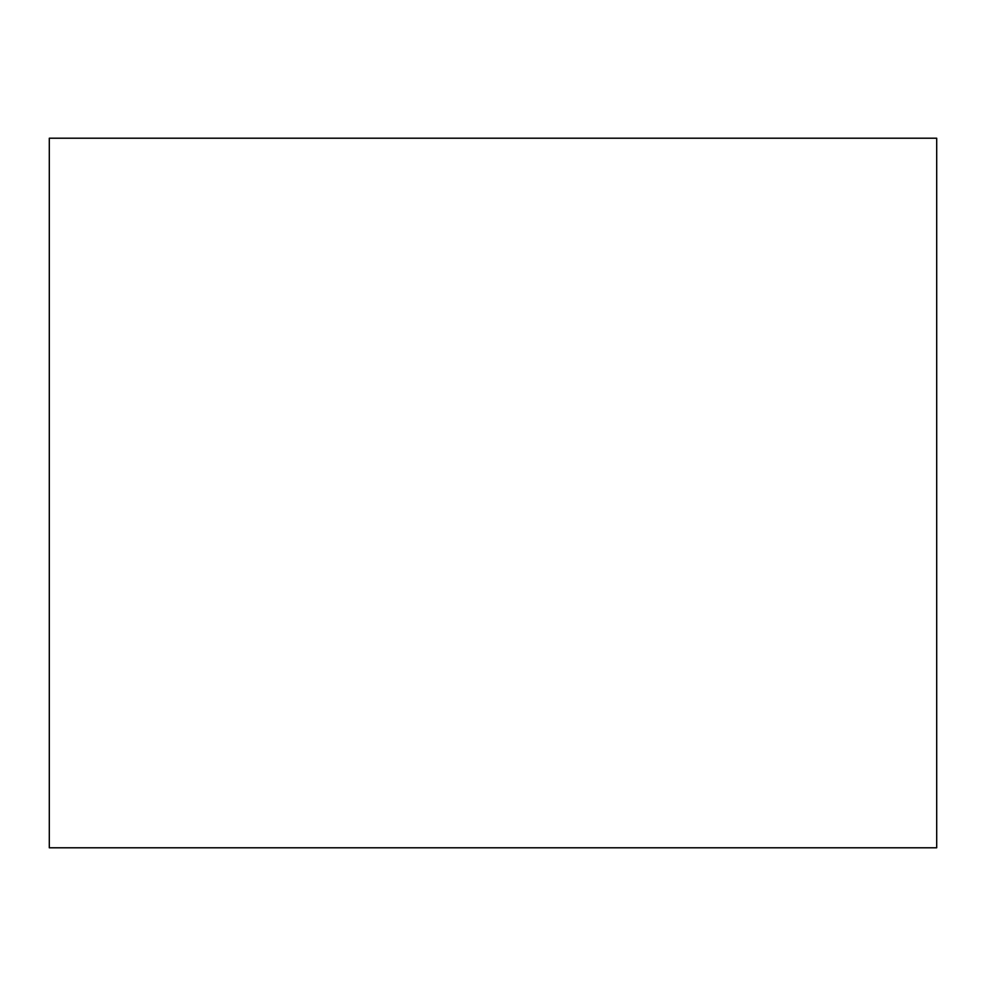 <?xml version="1.0" encoding="UTF-8"?>
<svg xmlns="http://www.w3.org/2000/svg" width="986" height="986" viewBox="0 0 986 986"><rect width="100%" height="100%" fill="white"/><g stroke="black" fill="none" stroke-linecap="round" stroke-linejoin="round"><path stroke-width="1.48" d="M49.3 138.213L49.3 847.787L936.7 847.787L936.7 138.213L49.3 138.213L49.3 847.787L936.7 847.787L936.7 138.213L49.3 138.213"/></g></svg>
